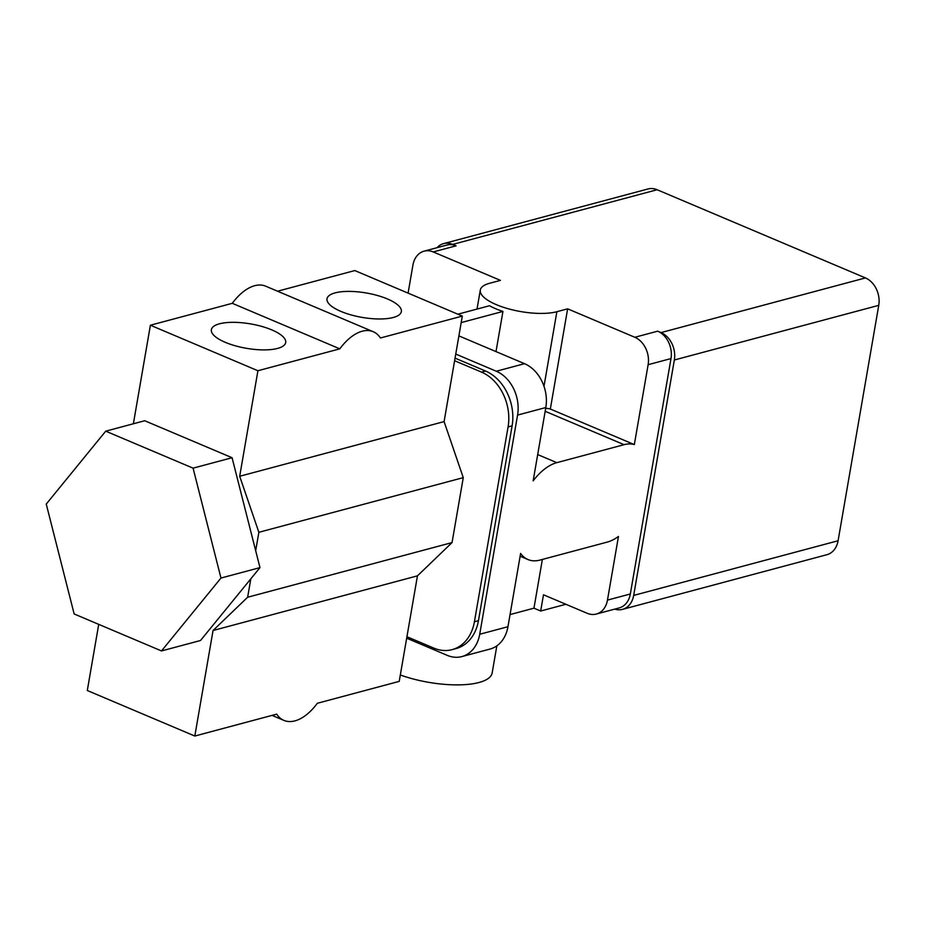 <?xml version="1.0" encoding="UTF-8"?>
<svg xmlns="http://www.w3.org/2000/svg" width="925" height="925" viewBox="0 0 925 925"><rect width="100%" height="100%" fill="white"/><g stroke="black" fill="none" stroke-linecap="round" stroke-linejoin="round"><path stroke-width="1.39" d="M219.468 323.808A37.717 12.383 9.8 0 0 211.363 329.693A37.717 12.383 9.8 0 0 235.216 345.777A37.717 12.383 9.8 0 0 277.604 348.413A37.717 12.383 9.8 0 0 285.698 342.528A37.717 12.383 9.8 0 0 261.856 326.444A37.717 12.383 9.8 0 0 219.468 323.808M335.116 292.878A37.717 12.383 9.8 0 0 327.011 298.763A37.717 12.383 9.8 0 0 350.864 314.858A37.717 12.383 9.8 0 0 393.241 317.495A37.717 12.383 9.8 0 0 401.346 311.609A37.717 12.383 9.8 0 0 377.504 295.514A37.717 12.383 9.8 0 0 335.116 292.878M496.841 645.858L492.158 672.961A61.05 20.038 -170.2 0 1 479.034 682.488A61.05 20.038 -170.2 0 1 400.328 674.984M98.721 624.363L87.297 690.513L194.817 736.034L276.714 714.135A47.961 26.27 112.9 0 0 283.929 720.402A47.961 26.27 112.9 0 0 294.913 720.876A47.961 26.27 112.9 0 0 317.333 703.278L399.218 681.378L417.453 575.847L452.047 542.582L463.263 477.635L444.092 421.603L462.315 316.084L354.795 270.562L277.558 291.213M565.892 604.279L540.674 611.02L543.484 594.787L587.167 613.287A21.807 16.777 -105 0 0 596.301 614.05A21.807 16.777 -105 0 0 607.471 600.105L618.467 536.431A52.332 28.652 112.9 0 1 607.228 542.096L539.992 560.076A52.332 28.652 112.9 0 1 528.002 559.556L520.127 556.226M510.057 614.57L533.956 608.176L540.674 611.02M194.817 736.034L213.051 630.503L247.646 597.238L250.825 578.83L259.971 567.615L255.682 550.71L258.861 532.291L239.691 476.271L257.925 370.74L150.393 325.218L232.291 303.319A47.961 26.27 112.9 0 1 265.683 286.183L373.214 331.705A47.961 26.27 112.9 0 1 380.429 337.983L462.315 316.084M232.291 303.319L339.81 348.841L257.925 370.74M255.682 550.71L232.071 457.725L144.716 420.736L105.716 431.166L46.25 504.067L74.15 613.957L161.505 650.934L200.505 640.505L250.825 578.83M150.393 325.218L133.373 423.777M406.931 636.724L433.813 648.101A43.602 33.566 -105 0 0 452.094 649.639A43.602 33.566 -105 0 0 474.421 621.739L508.079 426.922A43.602 33.566 -105 0 0 481.486 372.104L454.603 360.727M406.676 638.192L447.226 655.351A34.884 26.848 -105 0 0 461.853 656.588A34.884 26.848 -105 0 0 479.717 634.261L517.572 415.082A34.884 26.848 -105 0 0 496.309 371.237L524.544 363.687A34.884 26.848 75 0 1 545.819 407.532L533.158 480.827A52.332 28.652 112.9 0 1 556.815 462.662L537.691 454.568M455.759 354.067L496.309 371.237M452.094 649.639L456.129 648.564A43.602 33.566 -105 0 0 478.456 620.663L512.115 425.847A43.602 33.566 -105 0 0 485.521 371.029L455.054 358.125M479.717 634.261L507.952 626.711L520.613 553.428A52.332 28.652 112.9 0 0 528.002 559.556M496.008 351.604L502.946 311.436A43.602 14.314 -170.2 0 1 489.498 305.747L457.875 314.199M567.638 308.834L550.329 409.035L634.33 444.59L648.124 364.693A21.807 16.777 -105 0 0 634.839 337.278L567.638 308.834L556.873 311.713A43.602 14.314 -170.2 0 1 507.883 308.661A43.602 14.314 -170.2 0 1 480.306 290.057A43.602 14.314 -170.2 0 1 489.672 283.258L500.437 280.379L433.235 251.935A21.807 16.777 -105 0 0 424.089 251.161A21.807 16.777 -105 0 0 412.92 265.117L408.087 293.121M634.33 444.59A52.332 28.652 112.9 0 0 624.051 444.682L556.815 462.662M458.892 335.891L524.544 363.687M507.952 626.711A34.884 26.848 75 0 1 490.088 649.038L461.853 656.588M533.956 608.176L542.374 559.44M596.301 614.05L619.16 607.933A21.807 16.777 -105 0 0 630.33 593.989L670.995 358.576A21.807 16.777 -105 0 0 657.698 331.173L661.051 332.595A21.807 16.777 75 0 1 674.348 359.998L633.683 595.411A21.807 16.777 75 0 1 622.525 609.367A21.807 16.777 75 0 1 614.778 609.112M437.016 247.703A21.807 16.777 75 0 1 443.595 243.622A21.807 16.777 75 0 1 452.73 244.397L456.094 245.819A21.807 16.777 -105 0 0 446.948 245.044L424.089 251.161M443.595 243.622L647.997 188.966A21.807 16.777 75 0 1 657.132 189.741L865.453 277.928A21.807 16.777 75 0 1 878.75 305.342L838.085 540.755A21.807 16.777 75 0 1 826.915 554.699L622.525 609.367M545.669 408.364A52.332 28.652 -67.1 0 1 550.329 409.035M502.946 311.436L461.193 322.594M213.051 630.503L417.453 575.847M247.646 597.238L452.047 542.582M258.861 532.291L463.263 477.635M239.691 476.271L444.092 421.603M373.214 331.705A47.961 26.27 112.9 0 0 339.81 348.841M161.505 650.934L220.971 578.044L259.971 567.615M220.971 578.044L193.082 468.154L232.071 457.725M193.082 468.154L105.716 431.166M556.873 311.713L543.993 386.315M624.051 444.682L545.172 411.29M657.132 189.741L452.73 244.397M433.235 251.935L456.094 245.819M634.839 337.278L657.698 331.173M865.453 277.928L661.051 332.595M878.75 305.342L674.348 359.998M838.085 540.755L633.683 595.411M648.124 364.693L670.995 358.576M607.471 600.105L630.33 593.989M545.819 407.532L517.572 415.082M481.486 372.104L485.521 371.029M508.079 426.922L512.115 425.847M474.421 621.739L478.456 620.663M272.066 715.383L283.929 720.402M480.306 290.057L477.022 309.077"/></g></svg>
